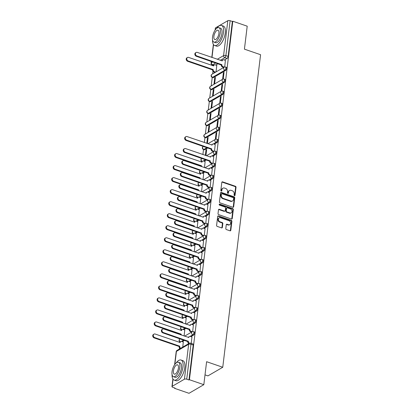 <?xml version="1.0" encoding="UTF-8"?>
<svg xmlns="http://www.w3.org/2000/svg" width="414" height="414" viewBox="0 0 414 414"><rect width="100%" height="100%" fill="white"/><g stroke="black" fill="none" stroke-linecap="round" stroke-linejoin="round"><path stroke-width="0.62" d="M234.49 195.672A0.585 0.471 59.8 0 0 235.048 195.31L236.021 187.273A0.833 0.673 59.8 0 0 235.406 186.269L222.608 181.865A0.833 0.673 59.8 0 0 221.806 182.377L220.833 190.419A0.585 0.471 59.8 0 0 221.826 190.761L221.956 189.721A2.665 2.153 59.8 0 1 222.887 188.199A2.665 2.153 59.8 0 1 224.523 188.08L225.589 188.448A2.665 2.153 59.8 0 1 227.571 191.651L227.446 192.691A0.585 0.471 59.8 0 0 228.44 193.038L228.564 191.998A2.665 2.153 59.8 0 1 229.501 190.476A2.665 2.153 59.8 0 1 231.131 190.357L232.197 190.725A2.665 2.153 59.8 0 1 234.179 193.928L234.055 194.968A0.585 0.471 59.8 0 0 234.49 195.672M234.583 195.693A0.585 0.471 59.8 0 0 234.619 195.563L235.592 187.521A0.833 0.673 59.8 0 0 234.971 186.523L222.178 182.119A0.833 0.673 59.8 0 0 221.914 182.077M221.366 191.144A0.585 0.471 59.8 0 0 221.397 191.009L221.521 189.969L221.956 189.721M227.974 193.416A0.585 0.471 59.8 0 0 228.005 193.286L228.135 192.246L228.564 191.998M225.806 228.569A0.833 0.673 59.8 0 0 226.427 229.568L230.013 230.805A0.833 0.673 59.8 0 0 230.815 230.293L231.897 221.361A0.833 0.673 59.8 0 0 231.276 220.362L218.483 215.958A0.833 0.673 59.8 0 0 217.681 216.47L216.6 225.397A0.833 0.673 59.8 0 0 217.221 226.401L221.557 227.891A0.833 0.673 59.8 0 0 222.359 227.379L222.82 223.56A0.833 0.673 59.8 0 0 222.199 222.556L220.051 221.816A2.225 1.801 59.8 0 1 218.437 219.927A2.225 1.801 59.8 0 1 219.177 217.867A2.225 1.801 59.8 0 1 220.543 217.769L228.963 220.667A2.225 1.801 59.8 0 1 230.577 222.556A2.225 1.801 59.8 0 1 229.837 224.616A2.225 1.801 59.8 0 1 228.476 224.719L227.069 224.233A0.833 0.673 59.8 0 0 226.267 224.745L225.806 228.569M232.797 21.223L247.21 26.18L244.426 49.157L260.577 54.715L222.753 367.265L206.607 361.701L203.823 384.678L189.415 379.716L232.797 21.223L232.363 21.471L230.122 20.7L225.894 55.626A1.697 0.73 109 0 1 224.843 57.67L220.295 60.315M232.859 207.269A0.833 0.673 59.8 0 0 233.667 206.757L234.743 197.83A0.833 0.673 59.8 0 0 234.127 196.826L221.33 192.422A0.833 0.673 59.8 0 0 220.527 192.934L219.451 201.861A0.833 0.673 59.8 0 0 220.067 202.865L232.859 207.269M233.32 209.598L232.238 218.525A0.833 0.673 59.8 0 1 231.436 219.037L218.644 214.633A0.833 0.673 59.8 0 1 218.023 213.629L218.488 209.81A0.833 0.673 59.8 0 1 219.291 209.298L224.476 211.083A0.833 0.673 59.8 0 0 225.278 210.571L225.589 208.035A0.833 0.673 59.8 0 0 224.968 207.036L219.565 205.173A0.585 0.471 59.8 0 1 219.694 204.118L232.704 208.594A0.833 0.673 59.8 0 1 233.32 209.598L232.891 209.846L231.809 218.778L232.238 218.525M203.823 384.678L189.007 393.3L174.594 388.337L174.641 387.954M212.962 71.301L212.646 73.889M212.227 77.366L211.192 85.915M211.952 89.61L211.156 89.336A1.697 1.371 -120.2 0 1 209.893 87.297A1.697 1.371 59.8 0 1 210.488 86.329A1.697 1.697 0 0 0 210.788 89.398L211.585 89.672A1.697 0.73 -71 0 0 211.952 89.61L224.176 82.495L223.379 82.22L211.156 89.336A1.697 0.73 109 0 1 210.788 89.398L209.738 97.942M210.493 101.637L209.696 101.363A1.697 1.371 -120.2 0 1 208.439 99.324A1.697 1.371 59.8 0 1 209.034 98.356A1.697 1.697 0 0 0 209.334 101.425L210.131 101.699A1.697 0.73 -71 0 0 210.493 101.637L222.722 94.521L221.925 94.247L209.696 101.363A1.697 0.73 109 0 1 209.334 101.425L208.283 109.969M207.859 113.446L206.824 121.995M206.405 125.473L205.37 134.022M206.131 137.717L205.334 137.443A1.697 1.371 -120.2 0 1 204.071 135.404A1.697 1.371 59.8 0 1 204.666 134.436A1.697 1.697 0 0 0 204.966 137.505L205.763 137.779A1.697 0.73 -71 0 0 206.131 137.717L218.354 130.601L217.557 130.327L205.334 137.443A1.697 0.73 109 0 1 204.966 137.505L204.345 142.519M207.005 147.648L203.874 149.47A1.697 0.73 109 0 1 203.512 149.532L202.886 154.546M179.485 347.92L179.35 349.064M205.013 374.877L207.931 375.886L222.753 367.265M189.415 379.716L188.981 379.969L186.74 379.193A1.697 0.683 -173.1 0 0 184.427 379.198L172.198 386.314A1.697 0.683 -173.1 0 0 171.96 386.609A1.697 0.683 -173.1 0 0 172.783 387.313L175.029 388.089L174.594 388.337M232.363 21.471L228.14 56.397A1.697 0.73 109 0 1 227.089 58.441L224.404 60.004M217.992 63.735L215.766 65.029M215.099 30.15L215.347 28.111A1.697 0.683 6.9 0 1 215.58 27.821L227.809 20.705A1.697 0.683 6.9 0 1 230.122 20.7M223.234 79.017L224.041 72.326L223.394 72.704L223.974 72.9M214.607 83.933L215.399 77.356L214.752 77.728L215.332 77.93M221.78 91.044L222.587 84.352L221.94 84.73L222.515 84.927M213.148 95.96L213.945 89.383L213.298 89.755L213.878 89.957M220.32 103.07L221.133 96.379L220.481 96.757L221.06 96.954M211.694 107.987L212.491 101.409L211.844 101.782L212.423 101.984M218.866 115.097L219.674 108.406L219.027 108.784L219.606 108.98M210.24 120.013L211.036 113.436L210.39 113.814L210.964 114.01M217.412 127.124L218.219 120.433L217.573 120.81L218.152 121.007M208.785 132.04L209.582 125.463L208.93 125.84L209.51 126.037M215.958 139.151L216.765 132.459L216.118 132.837L216.698 133.039M207.388 143.565L208.123 137.489L207.476 137.867L208.056 138.064M214.499 151.177L215.223 144.538M205.934 155.592L206.669 149.516L206.022 149.894L206.602 150.091M213.044 163.204L213.769 156.564M204.48 167.618L205.127 161.595M211.59 175.231L212.315 168.591M203.02 179.65L203.672 173.621M210.136 187.257L210.855 180.618M201.566 191.677L202.218 185.648M208.677 199.284L209.401 192.645M200.112 203.704L200.759 197.675M207.223 211.311L207.947 204.671M198.658 215.73L199.305 209.701M205.768 223.337L206.493 216.698M197.199 227.757L197.851 221.728M204.314 235.364L205.033 228.725M195.744 239.784L196.396 233.755M202.855 247.391L203.579 240.751M194.29 251.81L194.937 245.781M201.401 259.418L202.125 252.778M192.836 263.837L193.483 257.808M199.946 271.444L200.671 264.805M191.377 275.864L192.029 269.835M198.492 283.476L199.212 276.831M189.922 287.89L190.575 281.862M197.033 295.503L197.757 288.858M188.468 299.917L189.115 293.888M195.579 307.53L196.303 300.89M187.014 311.944L187.661 305.915M194.125 319.556L194.849 312.917M185.56 323.971L186.207 317.942M192.67 331.583L193.39 324.943M184.101 335.997L184.753 329.968M191.242 343.372L191.936 336.97M182.76 347.082L183.293 341.995M193.612 335.061L192.815 334.786A1.697 0.73 109 0 0 193.804 333.11A1.697 0.73 109 0 0 193.555 331.64L194.352 331.914A1.697 0.73 -71 0 1 194.601 333.384A1.697 0.73 -71 0 1 193.612 335.061L190.932 336.623M184.515 340.355L182.289 341.648M195.066 323.034L194.275 322.76A1.697 0.73 109 0 0 195.258 321.083A1.697 0.73 109 0 0 195.01 319.613L195.806 319.887A1.697 0.73 -71 0 1 196.055 321.357A1.697 0.73 -71 0 1 195.066 323.034L192.386 324.597M185.969 328.328L183.744 329.622M196.526 311.007L195.729 310.733A1.697 0.73 109 0 0 196.712 309.056A1.697 0.73 109 0 0 196.469 307.586L197.261 307.861A1.697 0.73 -71 0 1 197.509 309.33A1.697 0.73 -71 0 1 196.526 311.007L193.84 312.57M187.428 316.301L185.203 317.595M197.98 298.98L197.183 298.706A1.697 0.73 109 0 0 198.166 297.029A1.697 0.73 109 0 0 197.923 295.56L198.72 295.834A1.697 0.73 -71 0 1 198.963 297.304A1.697 0.73 -71 0 1 197.98 298.98L195.299 300.543M188.882 304.274L186.657 305.568M199.434 286.954L198.637 286.679A1.697 0.73 109 0 0 199.626 285.003A1.697 0.73 109 0 0 199.377 283.533L200.174 283.807A1.697 0.73 -71 0 1 200.423 285.277A1.697 0.73 -71 0 1 199.434 286.954L196.753 288.517M190.337 292.248L188.111 293.542M200.888 274.927L200.091 274.653A1.697 0.73 109 0 0 201.08 272.976A1.697 0.73 109 0 0 200.831 271.506L201.628 271.781A1.697 0.73 -71 0 1 201.877 273.25A1.697 0.73 -71 0 1 200.888 274.927L198.208 276.49M191.791 280.221L189.565 281.515M202.348 262.9L201.551 262.626A1.697 0.73 109 0 0 202.534 260.949A1.697 0.73 109 0 0 202.291 259.48L203.083 259.754A1.697 0.73 -71 0 1 203.331 261.224A1.697 0.73 -71 0 1 202.348 262.9L199.662 264.458M193.25 268.194L191.025 269.488M203.802 250.874L203.005 250.599A1.697 0.73 109 0 0 203.988 248.923A1.697 0.73 109 0 0 203.745 247.453L204.542 247.727A1.697 0.73 -71 0 1 204.785 249.197A1.697 0.73 -71 0 1 203.802 250.874L201.116 252.431M194.704 256.168L192.479 257.461M205.256 238.847L204.459 238.573A1.697 0.73 109 0 0 205.447 236.891A1.697 0.73 109 0 0 205.199 235.426L205.996 235.701A1.697 0.73 -71 0 1 206.239 237.165A1.697 0.73 -71 0 1 205.256 238.847L202.575 240.405M196.158 244.141L193.933 245.435M206.71 226.82L205.913 226.546A1.697 0.73 109 0 0 206.902 224.864A1.697 0.73 109 0 0 206.653 223.4L207.45 223.674A1.697 0.73 -71 0 1 207.699 225.138A1.697 0.73 -71 0 1 206.71 226.82L204.03 228.378M197.613 232.114L195.387 233.408M208.17 214.794L207.373 214.519A1.697 0.73 109 0 0 208.356 212.837A1.697 0.73 109 0 0 208.107 211.373L208.904 211.647A1.697 0.73 -71 0 1 209.153 213.112A1.697 0.73 -71 0 1 208.17 214.794L205.484 216.351M199.072 220.088L196.841 221.381M209.624 202.767L208.827 202.493A1.697 0.73 109 0 0 209.81 200.811A1.697 0.73 109 0 0 209.567 199.346L210.364 199.62A1.697 0.73 -71 0 1 210.607 201.085A1.697 0.73 -71 0 1 209.624 202.767L206.938 204.325M200.526 208.056L198.301 209.355M211.078 190.74L210.281 190.466A1.697 0.73 109 0 0 211.269 188.784A1.697 0.73 109 0 0 211.021 187.319L211.818 187.594A1.697 0.73 -71 0 1 212.061 189.058A1.697 0.73 -71 0 1 211.078 190.74L208.397 192.298M201.98 196.029L199.755 197.328M212.532 178.713L211.735 178.439A1.697 0.73 109 0 0 212.724 176.757A1.697 0.73 109 0 0 212.475 175.293L213.272 175.567A1.697 0.73 -71 0 1 213.52 177.032A1.697 0.73 -71 0 1 212.532 178.713L209.851 180.271M203.434 184.002L201.209 185.301M213.991 166.682L213.194 166.412A1.697 0.73 109 0 0 214.178 164.731A1.697 0.73 109 0 0 213.929 163.266L214.726 163.54A1.697 0.73 -71 0 1 214.975 165.005A1.697 0.73 -71 0 1 213.991 166.682L211.306 168.244M204.894 171.976L202.663 173.275M215.446 154.655L214.649 154.381A1.697 0.73 109 0 0 215.632 152.704A1.697 0.73 109 0 0 215.389 151.234L216.186 151.508A1.697 0.73 -71 0 1 216.429 152.978A1.697 0.73 -71 0 1 215.446 154.655L212.76 156.218M206.348 159.949L204.123 161.248M216.9 142.628L216.103 142.354A1.697 0.73 109 0 0 217.086 140.677A1.697 0.73 109 0 0 216.843 139.207L217.64 139.482A1.697 0.73 -71 0 1 217.883 140.951A1.697 0.73 -71 0 1 216.9 142.628L214.219 144.191M207.802 147.922L204.671 149.744L203.874 149.47A1.697 1.371 -120.2 0 1 202.617 147.431A1.697 1.371 59.8 0 1 203.212 146.463A1.697 1.697 0 0 0 203.512 149.532L204.309 149.806A1.697 0.73 -71 0 0 204.671 149.744M219.813 118.575L219.016 118.3A1.697 0.73 109 0 0 220 116.624A1.697 0.73 109 0 0 219.751 115.154L220.548 115.428A1.697 0.73 -71 0 1 220.797 116.898A1.697 0.73 -71 0 1 219.813 118.575L207.585 125.69L206.788 125.416A1.697 0.73 109 0 1 206.42 125.478L207.217 125.752A1.697 0.73 -71 0 0 207.585 125.69M221.267 106.548L220.471 106.274A1.697 0.73 109 0 0 221.454 104.597A1.697 0.73 109 0 0 221.211 103.127L222.007 103.402A1.697 0.73 -71 0 1 222.251 104.871A1.697 0.73 -71 0 1 221.267 106.548L209.039 113.664L208.242 113.389A1.697 0.73 109 0 1 207.88 113.452L208.672 113.726A1.697 0.73 -71 0 0 209.039 113.664M225.63 70.468L224.838 70.194A1.697 0.73 109 0 0 225.821 68.517A1.697 0.73 109 0 0 225.573 67.047L226.37 67.322A1.697 0.73 -71 0 1 226.618 68.791A1.697 0.73 -71 0 1 225.63 70.468L213.407 77.584L212.61 77.309A1.697 0.73 109 0 1 212.242 77.371L213.039 77.646A1.697 0.73 -71 0 0 213.407 77.584M224.688 66.99L225.413 60.351M216.061 71.901L216.77 65.376M214.752 77.728L213.955 84.306M213.298 89.755L212.501 96.333M211.844 101.782L211.047 108.359M210.39 113.814L209.593 120.391M208.93 125.84L208.133 132.418M207.476 137.867L206.809 143.368M206.022 149.894L205.354 155.395M218.354 130.601A1.697 0.73 -71 0 0 219.342 128.925A1.697 0.73 -71 0 0 219.094 127.455L218.297 127.181A1.697 0.73 109 0 1 218.545 128.65A1.697 0.73 109 0 1 217.557 130.327A1.697 1.371 -120.2 0 1 216.299 128.288A1.697 1.371 -120.2 0 1 216.895 127.321A1.697 1.697 0 0 1 218.297 127.181M222.722 94.521A1.697 0.73 -71 0 0 223.705 92.845A1.697 0.73 -71 0 0 223.462 91.375L222.665 91.101A1.697 0.73 109 0 1 222.908 92.57A1.697 0.73 109 0 1 221.925 94.247A1.697 1.371 -120.2 0 1 220.662 92.208A1.697 1.371 -120.2 0 1 221.257 91.24A1.697 1.697 0 0 1 222.665 91.101M224.176 82.495A1.697 0.73 -71 0 0 225.164 80.818A1.697 0.73 -71 0 0 224.916 79.348L224.119 79.074A1.697 0.73 109 0 1 224.367 80.544A1.697 0.73 109 0 1 223.379 82.22A1.697 1.371 -120.2 0 1 222.121 80.181A1.697 1.371 -120.2 0 1 222.716 79.214A1.697 1.697 0 0 1 224.119 79.074M188.981 379.969L193.209 345.043A1.697 0.73 -71 0 0 192.898 343.941L190.652 343.17A1.697 0.73 109 0 1 190.963 344.272L186.74 379.193M223.394 72.704L222.597 79.281M221.94 84.73L221.143 91.308M220.481 96.757L219.689 103.334M219.027 108.784L218.23 115.361M217.573 120.81L216.776 127.388M216.118 132.837L215.321 139.414M229.501 190.476L229.066 190.725A2.665 2.153 59.8 0 0 228.135 192.246M222.887 188.199L222.458 188.453A2.665 2.153 59.8 0 0 221.521 189.969M233.129 207.305A0.833 0.673 59.8 0 0 233.232 207.01L234.314 198.078A0.833 0.673 59.8 0 0 233.693 197.08L220.9 192.676A0.833 0.673 59.8 0 0 220.636 192.634M233.651 198.316A0.585 0.471 59.8 0 0 233.217 197.618L221.987 193.752A0.585 0.471 59.8 0 0 221.423 194.109L221.293 195.206A2.665 2.153 59.8 0 0 223.27 198.409L230.95 201.054A2.665 2.153 59.8 0 0 232.58 200.935A2.665 2.153 59.8 0 0 233.517 199.413L233.651 198.316M221.63 193.778L221.195 194.026A0.585 0.471 59.8 0 0 220.993 194.363L221.423 194.109M232.58 200.935L232.15 201.188A2.665 2.153 59.8 0 1 230.515 201.307L222.841 198.663A2.665 2.153 59.8 0 1 220.859 195.46L220.993 194.363M231.7 219.073A0.833 0.673 59.8 0 0 231.809 218.778M224.988 211.047L224.559 211.3A0.833 0.673 59.8 0 1 224.046 211.337L218.856 209.546A0.833 0.673 59.8 0 0 218.592 209.51M232.891 209.846A0.833 0.673 59.8 0 0 232.27 208.847L219.265 204.366A0.585 0.471 59.8 0 0 219.166 204.345M229.863 212.936A2.225 1.801 59.8 0 0 231.229 212.837A2.225 1.801 59.8 0 0 231.964 210.778A2.225 1.801 59.8 0 0 230.355 208.889L227.384 207.869A0.833 0.673 59.8 0 0 226.582 208.377L226.277 210.912A0.833 0.673 59.8 0 0 226.893 211.916L229.863 212.936L229.428 213.189A2.225 1.801 59.8 0 0 230.795 213.091L231.229 212.837M226.872 207.906L226.442 208.154A0.833 0.673 59.8 0 0 226.153 208.63L226.582 208.377M229.428 213.189L226.463 212.165A0.833 0.673 59.8 0 1 225.842 211.166L226.153 208.63M229.837 224.616L229.408 224.869A2.225 1.801 59.8 0 1 228.042 224.968L226.639 224.486A0.833 0.673 59.8 0 0 226.375 224.45M219.177 217.867L218.742 218.121A2.225 1.801 59.8 0 0 218.007 220.181A2.225 1.801 59.8 0 0 219.617 222.07L220.051 221.816M221.821 227.928A0.833 0.673 59.8 0 0 221.925 227.633L222.39 223.808A0.833 0.673 59.8 0 0 221.769 222.81L219.617 222.07M230.277 230.841A0.833 0.673 59.8 0 0 230.386 230.546L231.467 221.614A0.833 0.673 59.8 0 0 230.846 220.61L218.054 216.206A0.833 0.673 59.8 0 0 217.785 216.17M215.094 72.466L213.898 72.057A1.697 1.371 -120.2 0 1 212.636 70.013L213.194 69.687A1.697 1.371 59.8 0 0 214.457 71.731L215.653 72.139M216.848 65.402L215.29 64.869A1.697 1.371 59.8 0 0 214.25 64.941A1.697 1.371 59.8 0 0 213.655 65.909L188.655 57.422A1.951 1.578 59.8 0 0 187.459 57.51A1.951 1.578 59.8 0 0 186.812 59.316A1.951 1.578 59.8 0 0 188.23 60.972L213.21 69.573M212.651 69.899L187.666 61.298A1.951 1.578 -120.2 0 1 186.253 59.642A1.951 1.578 -120.2 0 1 186.9 57.836L187.459 57.51M213.184 65.867A1.697 1.371 -120.2 0 1 213.686 65.267L214.25 64.941M225.49 60.377L223.927 59.839A1.697 1.371 59.8 0 0 222.887 59.916A1.697 1.371 59.8 0 0 222.292 60.884L197.297 52.397A1.951 1.578 59.8 0 0 196.101 52.485A1.951 1.578 59.8 0 0 195.455 54.286A1.951 1.578 59.8 0 0 196.867 55.942L221.837 64.662A1.697 1.371 59.8 0 0 223.099 66.701L222.535 67.027A1.697 1.371 -120.2 0 1 221.278 64.988L196.308 56.268A1.951 1.578 -120.2 0 1 194.896 54.617A1.951 1.578 -120.2 0 1 195.543 52.811L196.101 52.485M223.736 67.441L222.535 67.027M221.826 60.842A1.697 1.371 -120.2 0 1 222.328 60.242L222.887 59.916M224.305 67.115L223.099 66.701M221.852 64.543L221.288 64.869M212.563 40.034A10.604 4.564 -71 0 0 214.623 45.488A10.604 4.564 -71 0 0 223.477 32.323A10.604 4.564 -71 0 0 221.526 25.435A10.604 4.564 -71 0 0 216.543 28.462M214.623 45.488L216.434 46.114A10.604 4.564 -71 0 0 225.288 32.944A10.604 4.564 -71 0 0 223.337 26.061L221.526 25.435M218.897 27.671L220.564 28.245A7.633 3.286 109 0 1 221.966 33.203A7.633 3.286 109 0 1 215.59 42.683L213.924 42.109A7.633 3.286 -71 0 0 220.3 32.628A7.633 3.286 -71 0 0 218.897 27.671A7.633 3.286 -71 0 0 212.522 37.151A7.633 3.286 -71 0 0 213.924 42.109M218.918 33.43A4.921 2.117 -71 0 0 218.012 30.238A4.921 2.117 -71 0 0 213.903 36.349A4.921 2.117 -71 0 0 214.809 39.542A4.921 2.117 -71 0 0 218.918 33.43M172.069 374.629A10.604 4.564 -71 0 0 174.134 380.083A10.604 4.564 -71 0 0 182.988 366.918A10.604 4.564 -71 0 0 181.037 360.03A10.604 4.564 -71 0 0 176.053 363.057M174.134 380.083L175.945 380.709A10.604 4.564 -71 0 0 184.794 367.539A10.604 4.564 -71 0 0 182.848 360.656L181.037 360.03M178.408 362.266L180.069 362.84A7.633 3.286 109 0 1 181.472 367.798A7.633 3.286 109 0 1 175.101 377.278L173.435 376.704A7.633 3.286 -71 0 0 179.811 367.223A7.633 3.286 -71 0 0 178.408 362.266A7.633 3.286 -71 0 0 172.033 371.746A7.633 3.286 -71 0 0 173.435 376.704M178.424 368.025A4.921 2.117 -71 0 0 177.523 364.832A4.921 2.117 -71 0 0 173.414 370.944A4.921 2.117 -71 0 0 174.32 374.137A4.921 2.117 -71 0 0 178.424 368.025M200.981 166.418A1.697 1.371 -120.2 0 1 200.992 166.231L201.551 165.905A1.697 1.371 59.8 0 0 201.618 166.635M205.204 161.62L203.647 161.082A1.697 1.371 59.8 0 0 202.606 161.16A1.697 1.371 59.8 0 0 202.011 162.128L177.016 153.641A1.951 1.578 59.8 0 0 175.815 153.729A1.951 1.578 59.8 0 0 175.174 155.529A1.951 1.578 59.8 0 0 176.587 157.185L201.566 165.786M201.007 166.112L176.022 157.511A1.951 1.578 -120.2 0 1 174.61 155.855A1.951 1.578 -120.2 0 1 175.257 154.055L175.815 153.729M201.54 162.086A1.697 1.371 -120.2 0 1 202.042 161.486L202.606 161.16M199.522 178.444A1.697 1.371 -120.2 0 1 199.538 178.258L200.097 177.932A1.697 1.371 59.8 0 0 200.164 178.662M203.75 173.647L202.187 173.109A1.697 1.371 59.8 0 0 201.152 173.187A1.697 1.371 59.8 0 0 200.557 174.154L175.557 165.667A1.951 1.578 59.8 0 0 174.361 165.755A1.951 1.578 59.8 0 0 173.714 167.556A1.951 1.578 59.8 0 0 175.127 169.212L200.112 177.813M199.548 178.139L174.568 169.538A1.951 1.578 -120.2 0 1 173.155 167.882A1.951 1.578 -120.2 0 1 173.802 166.081L174.361 165.755M200.086 174.113A1.697 1.371 -120.2 0 1 200.588 173.513L201.152 173.187M198.068 190.471A1.697 1.371 -120.2 0 1 198.078 190.285L198.642 189.959A1.697 1.371 59.8 0 0 198.71 190.688M202.296 185.674L200.733 185.136A1.697 1.371 59.8 0 0 199.693 185.213A1.697 1.371 59.8 0 0 199.098 186.181L174.103 177.694A1.951 1.578 59.8 0 0 172.907 177.782A1.951 1.578 59.8 0 0 172.26 179.583A1.951 1.578 59.8 0 0 173.673 181.239L198.658 189.84M198.094 190.166L173.114 181.565A1.951 1.578 -120.2 0 1 171.701 179.909A1.951 1.578 -120.2 0 1 172.343 178.108L172.907 177.782M198.632 186.14A1.697 1.371 -120.2 0 1 199.134 185.539L199.693 185.213M196.614 202.498A1.697 1.371 -120.2 0 1 196.624 202.311L197.188 201.985A1.697 1.371 59.8 0 0 197.255 202.715M200.837 197.701L199.279 197.162A1.697 1.371 59.8 0 0 198.239 197.24A1.697 1.371 59.8 0 0 197.644 198.208L172.648 189.721A1.951 1.578 59.8 0 0 171.453 189.809A1.951 1.578 59.8 0 0 170.806 191.61A1.951 1.578 59.8 0 0 172.219 193.266L197.199 201.866M196.64 202.192L171.655 193.592A1.951 1.578 -120.2 0 1 170.242 191.941A1.951 1.578 -120.2 0 1 170.889 190.135L171.453 189.809M197.173 198.166A1.697 1.371 -120.2 0 1 197.68 197.566L198.239 197.24M195.16 214.524A1.697 1.371 -120.2 0 1 195.17 214.338L195.729 214.012A1.697 1.371 59.8 0 0 195.796 214.742M199.382 209.727L197.825 209.189A1.697 1.371 59.8 0 0 196.785 209.267A1.697 1.371 59.8 0 0 196.189 210.234L171.194 201.747A1.951 1.578 59.8 0 0 169.999 201.835A1.951 1.578 59.8 0 0 169.352 203.636A1.951 1.578 59.8 0 0 170.765 205.292L195.744 213.893M195.185 214.224L170.201 205.618A1.951 1.578 -120.2 0 1 168.788 203.967A1.951 1.578 -120.2 0 1 169.435 202.161L169.999 201.835M195.718 210.193A1.697 1.371 -120.2 0 1 196.22 209.593L196.785 209.267M193.7 226.551A1.697 1.371 -120.2 0 1 193.716 226.365L194.275 226.039A1.697 1.371 59.8 0 0 194.342 226.774M197.928 221.754L196.371 221.216A1.697 1.371 59.8 0 0 195.33 221.293A1.697 1.371 59.8 0 0 194.735 222.261L169.735 213.774A1.951 1.578 59.8 0 0 168.539 213.862A1.951 1.578 59.8 0 0 167.893 215.663A1.951 1.578 59.8 0 0 169.305 217.319L194.29 225.92M193.726 226.251L168.746 217.645A1.951 1.578 -120.2 0 1 167.334 215.994A1.951 1.578 -120.2 0 1 167.981 214.188L168.539 213.862M194.264 222.22A1.697 1.371 -120.2 0 1 194.766 221.619L195.33 221.293M192.246 238.578A1.697 1.371 -120.2 0 1 192.256 238.392L192.821 238.066A1.697 1.371 59.8 0 0 192.888 238.8M196.474 233.781L194.911 233.242A1.697 1.371 59.8 0 0 193.871 233.32A1.697 1.371 59.8 0 0 193.276 234.288L168.281 225.801A1.951 1.578 59.8 0 0 167.085 225.889A1.951 1.578 59.8 0 0 166.438 227.69A1.951 1.578 59.8 0 0 167.851 229.346L192.836 237.946M192.272 238.278L167.292 229.672A1.951 1.578 -120.2 0 1 165.879 228.021A1.951 1.578 -120.2 0 1 166.526 226.215L167.085 225.889M192.81 234.246A1.697 1.371 -120.2 0 1 193.312 233.646L193.871 233.32M190.792 250.605A1.697 1.371 -120.2 0 1 190.802 250.418L191.366 250.092A1.697 1.371 59.8 0 0 191.434 250.827M195.015 245.807L193.457 245.269A1.697 1.371 59.8 0 0 192.417 245.347A1.697 1.371 59.8 0 0 191.822 246.314L166.826 237.827A1.951 1.578 59.8 0 0 165.631 237.915A1.951 1.578 59.8 0 0 164.984 239.722A1.951 1.578 59.8 0 0 166.397 241.372L191.377 249.973M190.818 250.304L165.833 241.704A1.951 1.578 -120.2 0 1 164.42 240.048A1.951 1.578 -120.2 0 1 165.067 238.241L165.631 237.915M191.351 246.273A1.697 1.371 -120.2 0 1 191.858 245.673L192.417 245.347M189.338 262.631A1.697 1.371 -120.2 0 1 189.348 262.445L189.912 262.119A1.697 1.371 59.8 0 0 189.974 262.854M193.561 257.834L192.003 257.296A1.697 1.371 59.8 0 0 190.963 257.373A1.697 1.371 59.8 0 0 190.368 258.341L165.372 249.854A1.951 1.578 59.8 0 0 164.177 249.942A1.951 1.578 59.8 0 0 163.53 251.748A1.951 1.578 59.8 0 0 164.943 253.399L189.922 262.005M189.364 262.331L164.379 253.73A1.951 1.578 -120.2 0 1 162.966 252.074A1.951 1.578 -120.2 0 1 163.613 250.268L164.177 249.942M189.897 258.3A1.697 1.371 -120.2 0 1 190.399 257.699L190.963 257.373M187.878 274.658A1.697 1.371 -120.2 0 1 187.894 274.472L188.453 274.146A1.697 1.371 59.8 0 0 188.52 274.88M192.106 269.861L190.549 269.323A1.697 1.371 59.8 0 0 189.508 269.4A1.697 1.371 59.8 0 0 188.913 270.368L163.913 261.881A1.951 1.578 59.8 0 0 162.718 261.969A1.951 1.578 59.8 0 0 162.071 263.775A1.951 1.578 59.8 0 0 163.483 265.426L188.468 274.032M187.904 274.358L162.925 265.757A1.951 1.578 -120.2 0 1 161.512 264.101A1.951 1.578 -120.2 0 1 162.159 262.295L162.718 261.969M188.442 270.326A1.697 1.371 -120.2 0 1 188.944 269.726L189.508 269.4M186.424 286.685A1.697 1.371 -120.2 0 1 186.44 286.498L186.999 286.172A1.697 1.371 59.8 0 0 187.066 286.907M190.652 281.887L189.089 281.349A1.697 1.371 59.8 0 0 188.049 281.427A1.697 1.371 59.8 0 0 187.454 282.395L162.459 273.908A1.951 1.578 59.8 0 0 161.263 273.996A1.951 1.578 59.8 0 0 160.616 275.802A1.951 1.578 59.8 0 0 162.029 277.458L187.014 286.058M186.45 286.384L161.47 277.784A1.951 1.578 -120.2 0 1 160.058 276.128A1.951 1.578 -120.2 0 1 160.704 274.322L161.263 273.996M186.988 282.353A1.697 1.371 -120.2 0 1 187.49 281.753L188.049 281.427M184.97 298.711A1.697 1.371 -120.2 0 1 184.98 298.525L185.544 298.199A1.697 1.371 59.8 0 0 185.612 298.934M189.193 293.914L187.635 293.376A1.697 1.371 59.8 0 0 186.595 293.454A1.697 1.371 59.8 0 0 186 294.421L161.005 285.934A1.951 1.578 59.8 0 0 159.809 286.022A1.951 1.578 59.8 0 0 159.162 287.828A1.951 1.578 59.8 0 0 160.575 289.484L185.56 298.085M184.996 298.411L160.011 289.81A1.951 1.578 -120.2 0 1 158.598 288.154A1.951 1.578 -120.2 0 1 159.245 286.348L159.809 286.022M185.529 294.38A1.697 1.371 -120.2 0 1 186.036 293.78L186.595 293.454M183.516 310.738A1.697 1.371 -120.2 0 1 183.526 310.552L184.09 310.226A1.697 1.371 59.8 0 0 184.158 310.961M187.739 305.941L186.181 305.403A1.697 1.371 59.8 0 0 185.141 305.48A1.697 1.371 59.8 0 0 184.546 306.448L159.55 297.961A1.951 1.578 59.8 0 0 158.355 298.049A1.951 1.578 59.8 0 0 157.708 299.855A1.951 1.578 59.8 0 0 159.121 301.511L184.101 310.112M183.542 310.438L158.557 301.837A1.951 1.578 -120.2 0 1 157.144 300.181A1.951 1.578 -120.2 0 1 157.791 298.375L158.355 298.049M184.075 306.407A1.697 1.371 -120.2 0 1 184.577 305.806L185.141 305.48M182.056 322.765A1.697 1.371 -120.2 0 1 182.072 322.578L182.631 322.252A1.697 1.371 59.8 0 0 182.698 322.987M186.284 317.968L184.727 317.429A1.697 1.371 59.8 0 0 183.687 317.507A1.697 1.371 59.8 0 0 183.091 318.475L158.091 309.988A1.951 1.578 59.8 0 0 156.896 310.076A1.951 1.578 59.8 0 0 156.249 311.882A1.951 1.578 59.8 0 0 157.667 313.538L182.646 322.139M182.088 322.465L157.103 313.864A1.951 1.578 -120.2 0 1 155.69 312.208A1.951 1.578 -120.2 0 1 156.337 310.402L156.896 310.076M182.621 318.433A1.697 1.371 -120.2 0 1 183.123 317.833L183.687 317.507M215.301 144.564L213.743 144.025A1.697 1.371 59.8 0 0 212.703 144.103A1.697 1.371 59.8 0 0 212.108 145.071L187.112 136.584A1.951 1.578 59.8 0 0 185.912 136.672A1.951 1.578 59.8 0 0 185.27 138.478A1.951 1.578 59.8 0 0 186.683 140.134L211.647 148.849A1.697 1.371 59.8 0 0 212.91 150.887L212.351 151.213A1.697 1.371 -120.2 0 1 211.088 149.175L186.119 140.46A1.951 1.578 -120.2 0 1 184.706 138.804A1.951 1.578 -120.2 0 1 185.353 136.998L185.912 136.672M213.546 151.627L212.351 151.213M211.637 145.029A1.697 1.371 -120.2 0 1 212.139 144.429L212.703 144.103M214.116 151.301L212.91 150.887M211.663 148.735L211.104 149.061M213.847 156.59L212.284 156.052A1.697 1.371 59.8 0 0 211.243 156.13A1.697 1.371 59.8 0 0 210.654 157.097L185.653 148.61A1.951 1.578 59.8 0 0 184.458 148.698A1.951 1.578 59.8 0 0 183.811 150.505A1.951 1.578 59.8 0 0 185.224 152.161L210.193 160.875A1.697 1.371 59.8 0 0 211.456 162.914L210.892 163.24A1.697 1.371 -120.2 0 1 209.634 161.201L184.665 152.487A1.951 1.578 -120.2 0 1 183.252 150.831A1.951 1.578 -120.2 0 1 183.899 149.024L184.458 148.698M212.092 163.654L210.892 163.24M210.183 157.056A1.697 1.371 -120.2 0 1 210.685 156.456L211.243 156.13M212.661 163.333L211.456 162.914M210.208 160.761L209.644 161.087M212.387 168.617L210.829 168.079A1.697 1.371 59.8 0 0 209.789 168.156A1.697 1.371 59.8 0 0 209.194 169.124L184.199 160.637A1.951 1.578 59.8 0 0 183.004 160.725A1.951 1.578 59.8 0 0 182.357 162.531A1.951 1.578 59.8 0 0 183.769 164.187L208.739 172.902A1.697 1.371 59.8 0 0 210.001 174.941L209.437 175.272A1.697 1.371 -120.2 0 1 208.175 173.228L183.211 164.513A1.951 1.578 -120.2 0 1 181.793 162.857A1.951 1.578 -120.2 0 1 182.439 161.051L183.004 160.725M210.633 175.681L209.437 175.272M208.728 169.083A1.697 1.371 -120.2 0 1 209.23 168.482L209.789 168.156M211.207 175.36L210.001 174.941M208.754 172.788L208.19 173.114M210.933 180.644L209.375 180.111A1.697 1.371 59.8 0 0 208.335 180.183A1.697 1.371 59.8 0 0 207.74 181.151L182.745 172.664A1.951 1.578 59.8 0 0 181.549 172.752A1.951 1.578 59.8 0 0 180.902 174.558A1.951 1.578 59.8 0 0 182.315 176.214L207.285 184.929A1.697 1.371 59.8 0 0 208.542 186.968L207.983 187.299A1.697 1.371 -120.2 0 1 206.721 185.255L181.751 176.54A1.951 1.578 -120.2 0 1 180.338 174.884A1.951 1.578 -120.2 0 1 180.985 173.078L181.549 172.752M209.179 187.708L207.983 187.299M207.269 181.109A1.697 1.371 -120.2 0 1 207.771 180.509L208.335 180.183M209.748 187.387L208.542 186.968M207.295 184.815L206.736 185.141M209.479 192.67L207.921 192.137A1.697 1.371 59.8 0 0 206.881 192.21A1.697 1.371 59.8 0 0 206.286 193.178L181.291 184.691A1.951 1.578 59.8 0 0 180.09 184.779A1.951 1.578 59.8 0 0 179.448 186.585A1.951 1.578 59.8 0 0 180.861 188.241L205.825 196.955A1.697 1.371 59.8 0 0 207.088 198.994L206.529 199.325A1.697 1.371 -120.2 0 1 205.266 197.281L180.297 188.567A1.951 1.578 -120.2 0 1 178.884 186.911A1.951 1.578 -120.2 0 1 179.531 185.105L180.09 184.779M207.724 199.734L206.529 199.325M205.815 193.136A1.697 1.371 -120.2 0 1 206.317 192.536L206.881 192.21M208.294 199.413L207.088 198.994M205.841 196.841L205.282 197.167M208.025 204.697L206.462 204.164A1.697 1.371 59.8 0 0 205.427 204.237A1.697 1.371 59.8 0 0 204.832 205.204L179.831 196.717A1.951 1.578 59.8 0 0 178.636 196.805A1.951 1.578 59.8 0 0 177.989 198.611A1.951 1.578 59.8 0 0 179.402 200.267L204.371 208.982A1.697 1.371 59.8 0 0 205.634 211.021L205.07 211.352A1.697 1.371 -120.2 0 1 203.812 209.308L178.843 200.593A1.951 1.578 -120.2 0 1 177.43 198.937A1.951 1.578 -120.2 0 1 178.077 197.131L178.636 196.805M206.27 211.761L205.07 211.352M204.361 205.163A1.697 1.371 -120.2 0 1 204.863 204.563L205.427 204.237M206.84 211.44L205.634 211.021M204.387 208.868L203.823 209.194M206.57 216.724L205.008 216.191A1.697 1.371 59.8 0 0 203.967 216.263A1.697 1.371 59.8 0 0 203.372 217.231L178.377 208.744A1.951 1.578 59.8 0 0 177.182 208.832A1.951 1.578 59.8 0 0 176.535 210.638A1.951 1.578 59.8 0 0 177.948 212.294L202.917 221.009A1.697 1.371 59.8 0 0 204.18 223.053L203.616 223.379A1.697 1.371 -120.2 0 1 202.353 221.335L177.389 212.62A1.951 1.578 -120.2 0 1 175.976 210.964A1.951 1.578 -120.2 0 1 176.618 209.158L177.182 208.832M204.816 223.788L203.616 223.379M202.907 217.19A1.697 1.371 -120.2 0 1 203.409 216.589L203.967 216.263M205.385 223.467L204.18 223.053M202.932 220.895L202.368 221.221M205.111 228.751L203.553 228.217A1.697 1.371 59.8 0 0 202.513 228.29A1.697 1.371 59.8 0 0 201.918 229.258L176.923 220.776A1.951 1.578 59.8 0 0 175.727 220.859A1.951 1.578 59.8 0 0 175.081 222.665A1.951 1.578 59.8 0 0 176.493 224.321L201.463 233.035A1.697 1.371 59.8 0 0 202.725 235.08L202.161 235.406A1.697 1.371 -120.2 0 1 200.899 233.361L175.929 224.647A1.951 1.578 -120.2 0 1 174.517 222.991A1.951 1.578 -120.2 0 1 175.163 221.185L175.727 220.859M203.357 235.814L202.161 235.406M201.447 229.216A1.697 1.371 -120.2 0 1 201.954 228.616L202.513 228.29M203.926 235.494L202.725 235.08M201.473 232.922L200.914 233.248M203.657 240.777L202.099 240.244A1.697 1.371 59.8 0 0 201.059 240.317A1.697 1.371 59.8 0 0 200.464 241.284L175.469 232.803A1.951 1.578 59.8 0 0 174.273 232.885A1.951 1.578 59.8 0 0 173.626 234.691A1.951 1.578 59.8 0 0 175.039 236.347L200.003 245.062A1.697 1.371 59.8 0 0 201.266 247.106L200.707 247.432A1.697 1.371 -120.2 0 1 199.444 245.388L174.475 236.673A1.951 1.578 -120.2 0 1 173.062 235.017A1.951 1.578 -120.2 0 1 173.709 233.211L174.273 232.885M201.903 247.841L200.707 247.432M199.993 241.243A1.697 1.371 -120.2 0 1 200.495 240.643L201.059 240.317M202.472 247.52L201.266 247.106M200.019 244.948L199.46 245.274M202.203 252.804L200.645 252.271A1.697 1.371 59.8 0 0 199.605 252.343A1.697 1.371 59.8 0 0 199.01 253.311L174.009 244.829A1.951 1.578 59.8 0 0 172.814 244.912A1.951 1.578 59.8 0 0 172.167 246.718A1.951 1.578 59.8 0 0 173.58 248.374L198.549 257.089A1.697 1.371 59.8 0 0 199.812 259.133L199.253 259.459A1.697 1.371 -120.2 0 1 197.99 257.415L173.021 248.7A1.951 1.578 -120.2 0 1 171.608 247.044A1.951 1.578 -120.2 0 1 172.255 245.243L172.814 244.912M200.448 259.868L199.253 259.459M198.539 253.27A1.697 1.371 -120.2 0 1 199.041 252.669L199.605 252.343M201.018 259.547L199.812 259.133M198.565 256.975L198.001 257.301M200.749 264.836L199.186 264.298A1.697 1.371 59.8 0 0 198.146 264.37A1.697 1.371 59.8 0 0 197.55 265.338L172.555 256.856A1.951 1.578 59.8 0 0 171.36 256.939A1.951 1.578 59.8 0 0 170.713 258.745A1.951 1.578 59.8 0 0 172.126 260.401L197.095 269.116A1.697 1.371 59.8 0 0 198.358 271.16L197.794 271.486A1.697 1.371 -120.2 0 1 196.531 269.447L171.567 260.727A1.951 1.578 -120.2 0 1 170.154 259.071A1.951 1.578 -120.2 0 1 170.801 257.27L171.36 256.939M198.994 271.894L197.794 271.486M197.085 265.296A1.697 1.371 -120.2 0 1 197.587 264.701L198.146 264.37M199.564 271.574L198.358 271.16M197.111 269.002L196.546 269.328M199.289 276.862L197.732 276.324A1.697 1.371 59.8 0 0 196.691 276.397A1.697 1.371 59.8 0 0 196.096 277.364L171.101 268.883A1.951 1.578 59.8 0 0 169.906 268.965A1.951 1.578 59.8 0 0 169.259 270.772A1.951 1.578 59.8 0 0 170.671 272.428L195.641 281.142A1.697 1.371 59.8 0 0 196.904 283.186L196.339 283.512A1.697 1.371 -120.2 0 1 195.077 281.473L170.107 272.754A1.951 1.578 -120.2 0 1 168.695 271.098A1.951 1.578 -120.2 0 1 169.342 269.297L169.906 268.965M197.535 283.926L196.339 283.512M195.625 277.323A1.697 1.371 -120.2 0 1 196.132 276.728L196.691 276.397M198.109 283.6L196.904 283.186M195.651 281.028L195.092 281.354M197.835 288.889L196.277 288.351A1.697 1.371 59.8 0 0 195.237 288.423A1.697 1.371 59.8 0 0 194.642 289.391L169.647 280.909A1.951 1.578 59.8 0 0 168.451 280.992A1.951 1.578 59.8 0 0 167.805 282.798A1.951 1.578 59.8 0 0 169.217 284.454L194.187 293.169A1.697 1.371 59.8 0 0 195.444 295.213L194.885 295.539A1.697 1.371 -120.2 0 1 193.623 293.5L168.653 284.78A1.951 1.578 -120.2 0 1 167.24 283.124A1.951 1.578 -120.2 0 1 167.887 281.323L168.451 280.992M196.081 295.953L194.885 295.539M194.171 289.355A1.697 1.371 -120.2 0 1 194.673 288.755L195.237 288.423M196.65 295.627L195.444 295.213M194.197 293.055L193.638 293.381M196.381 300.916L194.823 300.378A1.697 1.371 59.8 0 0 193.783 300.45A1.697 1.371 59.8 0 0 193.188 301.423L168.188 292.936A1.951 1.578 59.8 0 0 166.992 293.024A1.951 1.578 59.8 0 0 166.345 294.825A1.951 1.578 59.8 0 0 167.758 296.481L192.727 305.201A1.697 1.371 59.8 0 0 193.99 307.24L193.431 307.566A1.697 1.371 -120.2 0 1 192.168 305.527L167.199 296.807A1.951 1.578 -120.2 0 1 165.786 295.151A1.951 1.578 -120.2 0 1 166.433 293.35L166.992 293.024M194.627 307.98L193.431 307.566M192.717 301.382A1.697 1.371 -120.2 0 1 193.219 300.781L193.783 300.45M195.196 307.654L193.99 307.24M192.743 305.082L192.179 305.408M194.927 312.943L193.364 312.404A1.697 1.371 59.8 0 0 192.324 312.482A1.697 1.371 59.8 0 0 191.729 313.45L166.733 304.963A1.951 1.578 59.8 0 0 165.538 305.051A1.951 1.578 59.8 0 0 164.891 306.852A1.951 1.578 59.8 0 0 166.304 308.508L191.273 317.227A1.697 1.371 59.8 0 0 192.536 319.266L191.972 319.592A1.697 1.371 -120.2 0 1 190.714 317.554L165.745 308.834A1.951 1.578 -120.2 0 1 164.332 307.178A1.951 1.578 -120.2 0 1 164.979 305.377L165.538 305.051M193.172 320.006L191.972 319.592M191.263 313.408A1.697 1.371 -120.2 0 1 191.765 312.808L192.324 312.482M193.742 319.68L192.536 319.266M191.289 317.108L190.725 317.434M180.602 334.791A1.697 1.371 -120.2 0 1 180.618 334.605L181.177 334.279A1.697 1.371 59.8 0 0 181.244 335.014M184.83 329.994L183.267 329.461A1.697 1.371 59.8 0 0 182.227 329.534A1.697 1.371 59.8 0 0 181.632 330.501L156.637 322.014A1.951 1.578 59.8 0 0 155.441 322.102A1.951 1.578 59.8 0 0 154.795 323.908A1.951 1.578 59.8 0 0 156.207 325.564L181.192 334.165M180.628 334.491L155.648 325.89A1.951 1.578 -120.2 0 1 154.236 324.234A1.951 1.578 -120.2 0 1 154.883 322.428L155.441 322.102M181.166 330.46A1.697 1.371 -120.2 0 1 181.668 329.86L182.227 329.534M193.467 324.969L191.91 324.431A1.697 1.371 59.8 0 0 190.87 324.509A1.697 1.371 59.8 0 0 190.274 325.476L165.279 316.989A1.951 1.578 59.8 0 0 164.084 317.077A1.951 1.578 59.8 0 0 163.437 318.878A1.951 1.578 59.8 0 0 164.85 320.534L189.819 329.254A1.697 1.371 59.8 0 0 191.082 331.293L190.518 331.619A1.697 1.371 -120.2 0 1 189.255 329.58L164.286 320.86A1.951 1.578 -120.2 0 1 162.873 319.204A1.951 1.578 -120.2 0 1 163.52 317.403L164.084 317.077M191.713 332.033L190.518 331.619M189.803 325.435A1.697 1.371 -120.2 0 1 190.311 324.835L190.87 324.509M192.287 331.707L191.082 331.293M189.835 329.135L189.27 329.461M180.193 348.572A1.697 1.371 -120.2 0 1 179.158 346.632L179.723 346.306A1.697 1.371 59.8 0 0 180.752 348.246M183.371 342.021L181.813 341.488A1.697 1.371 59.8 0 0 180.773 341.56A1.697 1.371 59.8 0 0 180.178 342.528L155.183 334.041A1.951 1.578 59.8 0 0 153.987 334.129A1.951 1.578 59.8 0 0 153.34 335.935A1.951 1.578 59.8 0 0 154.753 337.591L179.738 346.192M179.174 346.518L154.194 337.917A1.951 1.578 -120.2 0 1 152.776 336.261A1.951 1.578 -120.2 0 1 153.423 334.455L153.987 334.129M179.707 342.487A1.697 1.371 -120.2 0 1 180.214 341.886L180.773 341.56M192.013 336.996L190.456 336.458A1.697 1.371 59.8 0 0 189.415 336.535A1.697 1.371 59.8 0 0 188.82 337.503L163.825 329.016A1.951 1.578 59.8 0 0 162.63 329.104A1.951 1.578 59.8 0 0 161.983 330.905A1.951 1.578 59.8 0 0 163.395 332.561L188.365 341.281A1.697 1.371 59.8 0 0 189.405 343.227M188.836 343.548A1.697 1.371 -120.2 0 1 187.801 341.607L162.831 332.887A1.951 1.578 -120.2 0 1 161.419 331.231A1.951 1.578 -120.2 0 1 162.065 329.43L162.63 329.104M188.349 337.462A1.697 1.371 -120.2 0 1 188.851 336.861L189.415 336.535M188.375 341.162L187.816 341.488M234.619 195.563L235.048 195.31M221.397 191.009L221.826 190.761M228.005 193.286L228.44 193.038M184.427 379.198L188.649 344.272L176.426 351.388L174.848 364.403M173.052 379.255L172.198 386.314M227.089 58.441L224.843 57.67A1.697 1.371 59.8 0 1 223.581 55.626L227.809 20.705M215.746 62.964L212.615 64.781A1.697 0.73 109 0 1 212.253 64.848L213.614 65.314M213.815 65.195L212.615 64.781A1.697 1.371 59.8 0 1 211.352 62.742L212.749 61.929M217.298 59.285L223.581 55.626A1.697 0.683 6.9 0 1 225.894 55.626L228.14 56.397M215.58 27.821L215.342 29.808M213.541 44.66L211.994 57.458M211.507 61.5L211.352 62.742A1.697 0.683 -173.1 0 0 211.119 63.037A1.697 1.697 0 0 0 212.253 64.848M193.555 331.64A1.697 1.697 0 0 0 192.148 331.78A1.697 1.371 -120.2 0 0 191.553 332.747A1.697 1.371 -120.2 0 0 192.815 334.786L190.078 336.38M183.718 340.08L181.435 341.41M195.01 319.613A1.697 1.697 0 0 0 193.607 319.753A1.697 1.371 -120.2 0 0 193.012 320.721A1.697 1.371 -120.2 0 0 194.275 322.76L191.532 324.353M185.177 328.054L182.89 329.384M196.469 307.586A1.697 1.697 0 0 0 195.061 307.726A1.697 1.371 -120.2 0 0 194.466 308.694A1.697 1.371 -120.2 0 0 195.729 310.733L192.986 312.327M186.631 316.027L184.344 317.357M197.923 295.56A1.697 1.697 0 0 0 196.515 295.699A1.697 1.371 -120.2 0 0 195.92 296.667A1.697 1.371 -120.2 0 0 197.183 298.706L194.44 300.3M188.085 304L185.803 305.33M199.377 283.533A1.697 1.697 0 0 0 197.97 283.673A1.697 1.371 -120.2 0 0 197.374 284.641A1.697 1.371 -120.2 0 0 198.637 286.679L195.9 288.273M189.54 291.974L187.257 293.303M200.831 271.506A1.697 1.697 0 0 0 199.429 271.646A1.697 1.371 -120.2 0 0 198.834 272.614A1.697 1.371 -120.2 0 0 200.091 274.653L197.354 276.247M190.999 279.947L188.712 281.277M202.291 259.48A1.697 1.697 0 0 0 200.883 259.614A1.697 1.371 -120.2 0 0 200.288 260.587A1.697 1.371 -120.2 0 0 201.551 262.626L198.808 264.22M192.453 267.92L190.166 269.25M203.745 247.453A1.697 1.697 0 0 0 202.337 247.588A1.697 1.371 -120.2 0 0 201.742 248.555A1.697 1.371 -120.2 0 0 203.005 250.599L200.262 252.193M193.907 255.893L191.625 257.223M205.199 235.426A1.697 1.697 0 0 0 203.791 235.561A1.697 1.371 -120.2 0 0 203.196 236.529A1.697 1.371 -120.2 0 0 204.459 238.573L201.721 240.167M195.361 243.867L193.079 245.191M206.653 223.4A1.697 1.697 0 0 0 205.251 223.534A1.697 1.371 -120.2 0 0 204.656 224.502A1.697 1.371 -120.2 0 0 205.913 226.546L203.176 228.14M196.816 231.84L194.533 233.165M208.107 211.373A1.697 1.697 0 0 0 206.705 211.507A1.697 1.371 -120.2 0 0 206.11 212.475A1.697 1.371 -120.2 0 0 207.373 214.519L204.63 216.113M198.275 219.813L195.988 221.138M209.567 199.346A1.697 1.697 0 0 0 208.159 199.481A1.697 1.371 -120.2 0 0 207.564 200.448A1.697 1.371 -120.2 0 0 208.827 202.493L206.084 204.086M199.729 207.781L197.447 209.111M211.021 187.319A1.697 1.697 0 0 0 209.613 187.454A1.697 1.371 -120.2 0 0 209.018 188.422A1.697 1.371 -120.2 0 0 210.281 190.466L207.538 192.06M201.183 195.755L198.901 197.085M212.475 175.293A1.697 1.697 0 0 0 211.073 175.427A1.697 1.371 -120.2 0 0 210.478 176.395A1.697 1.371 -120.2 0 0 211.735 178.439L208.998 180.033M202.637 183.728L200.355 185.058M213.929 163.266A1.697 1.697 0 0 0 212.527 163.401A1.697 1.371 -120.2 0 0 211.932 164.368A1.697 1.371 -120.2 0 0 213.194 166.412L210.452 168.006M204.097 171.701L201.809 173.031M215.389 151.234A1.697 1.697 0 0 0 213.981 151.374A1.697 1.371 -120.2 0 0 213.386 152.342A1.697 1.371 -120.2 0 0 214.649 154.381L211.906 155.98M205.551 159.675L203.264 161.005M216.843 139.207A1.697 1.697 0 0 0 215.435 139.347A1.697 1.371 -120.2 0 0 214.84 140.315A1.697 1.371 -120.2 0 0 216.103 142.354L213.36 143.953M219.751 115.154A1.697 1.697 0 0 0 218.349 115.294A1.697 1.371 -120.2 0 0 217.754 116.262A1.697 1.371 -120.2 0 0 219.016 118.3L206.788 125.416A1.697 1.371 -120.2 0 1 205.525 123.377A1.697 1.371 59.8 0 1 206.12 122.409A1.697 1.697 0 0 0 206.42 125.478M221.211 103.127A1.697 1.697 0 0 0 219.803 103.267A1.697 1.371 -120.2 0 0 219.208 104.235A1.697 1.371 -120.2 0 0 220.471 106.274L208.242 113.389A1.697 1.371 -120.2 0 1 206.979 111.35A1.697 1.371 59.8 0 1 207.574 110.383A1.697 1.697 0 0 0 207.88 113.452M225.573 67.047A1.697 1.697 0 0 0 224.171 67.187A1.697 1.371 -120.2 0 0 223.576 68.155A1.697 1.371 -120.2 0 0 224.838 70.194L212.61 77.309A1.697 1.371 -120.2 0 1 211.347 75.27A1.697 1.371 59.8 0 1 211.942 74.303A1.697 1.697 0 0 0 212.242 77.371M202.192 161.398A1.697 1.371 -120.2 0 1 201.157 159.457A1.697 1.371 59.8 0 1 201.753 158.49A1.697 1.697 0 0 0 201.975 161.527M200.738 173.425A1.697 1.371 -120.2 0 1 199.703 171.484A1.697 1.371 59.8 0 1 200.298 170.516A1.697 1.697 0 0 0 200.516 173.554M199.279 185.451A1.697 1.371 -120.2 0 1 198.249 183.511A1.697 1.371 59.8 0 1 198.844 182.543A1.697 1.697 0 0 0 199.062 185.581M197.825 197.478A1.697 1.371 -120.2 0 1 196.795 195.537A1.697 1.371 59.8 0 1 197.39 194.57A1.697 1.697 0 0 0 197.607 197.607M196.371 209.505A1.697 1.371 -120.2 0 1 195.336 207.564A1.697 1.371 59.8 0 1 195.931 206.596A1.697 1.697 0 0 0 196.153 209.634M194.916 221.531A1.697 1.371 -120.2 0 1 193.881 219.591A1.697 1.371 59.8 0 1 194.476 218.623A1.697 1.697 0 0 0 194.694 221.661M193.462 233.558A1.697 1.371 -120.2 0 1 192.427 231.617A1.697 1.371 59.8 0 1 193.022 230.65A1.697 1.697 0 0 0 193.24 233.693M192.003 245.585A1.697 1.371 -120.2 0 1 190.973 243.644A1.697 1.371 59.8 0 1 191.568 242.676A1.697 1.697 0 0 0 191.785 245.719M190.549 257.611A1.697 1.371 -120.2 0 1 189.519 255.671A1.697 1.371 59.8 0 1 190.109 254.703A1.697 1.697 0 0 0 190.331 257.746M189.094 269.638A1.697 1.371 -120.2 0 1 188.059 267.698A1.697 1.371 59.8 0 1 188.655 266.73A1.697 1.697 0 0 0 188.872 269.773M187.64 281.665A1.697 1.371 -120.2 0 1 186.605 279.724A1.697 1.371 59.8 0 1 187.2 278.757A1.697 1.697 0 0 0 187.418 281.799M186.181 293.692A1.697 1.371 -120.2 0 1 185.151 291.751A1.697 1.371 59.8 0 1 185.746 290.783A1.697 1.697 0 0 0 185.964 293.826M184.727 305.718A1.697 1.371 -120.2 0 1 183.697 303.778A1.697 1.371 59.8 0 1 184.292 302.81A1.697 1.697 0 0 0 184.509 305.853M183.273 317.745A1.697 1.371 -120.2 0 1 182.238 315.804A1.697 1.371 59.8 0 1 182.833 314.837A1.697 1.697 0 0 0 183.05 317.88M181.818 329.777A1.697 1.371 -120.2 0 1 180.783 327.831A1.697 1.371 59.8 0 1 181.379 326.863A1.697 1.697 0 0 0 181.596 329.906M180.359 341.804A1.697 1.371 -120.2 0 1 179.329 339.863A1.697 1.371 59.8 0 1 179.924 338.89A1.697 1.697 0 0 0 180.142 341.933M193.209 345.043L190.963 344.272A1.697 0.683 6.9 0 0 188.649 344.272A1.697 1.371 -120.2 0 1 189.245 343.304L177.021 350.42A1.697 1.697 0 0 0 176.188 351.683L174.61 364.744M176.188 351.683A1.697 0.683 -173.1 0 1 176.426 351.388A1.697 1.371 -120.2 0 1 177.021 350.42M222.178 182.119L222.608 181.865M234.971 186.523L235.406 186.269M235.592 187.521L236.021 187.273M220.9 192.676L221.33 192.422M233.693 197.08L234.127 196.826M234.314 198.078L234.743 197.83M233.232 207.01L233.667 206.757M220.859 195.46L221.293 195.206M222.841 198.663L223.27 198.409M230.515 201.307L230.95 201.054M218.856 209.546L219.291 209.298M224.046 211.337L224.476 211.083M219.265 204.366L219.694 204.118M232.27 208.847L232.704 208.594M225.842 211.166L226.277 210.912M226.463 212.165L226.893 211.916M226.639 224.486L227.069 224.233M228.042 224.968L228.476 224.719M221.769 222.81L222.199 222.556M222.39 223.808L222.82 223.56M221.925 227.633L222.359 227.379M218.054 216.206L218.483 215.958M230.846 220.61L231.276 220.362M231.467 221.614L231.897 221.361M230.386 230.546L230.815 230.293M212.636 70.013L213.194 69.687M213.898 72.057L214.457 71.731M187.666 61.298L188.23 60.972M221.837 64.662L221.278 64.988M196.867 55.942L196.308 56.268M200.992 166.231L201.551 165.905M176.022 157.511L176.587 157.185M199.538 178.258L200.097 177.932M174.568 169.538L175.127 169.212M198.078 190.285L198.642 189.959M173.114 181.565L173.673 181.239M196.624 202.311L197.188 201.985M171.655 193.592L172.219 193.266M195.17 214.338L195.729 214.012M170.201 205.618L170.765 205.292M193.716 226.365L194.275 226.039M168.746 217.645L169.305 217.319M192.256 238.392L192.821 238.066M167.292 229.672L167.851 229.346M190.802 250.418L191.366 250.092M165.833 241.704L166.397 241.372M189.348 262.445L189.912 262.119M164.379 253.73L164.943 253.399M187.894 274.472L188.453 274.146M162.925 265.757L163.483 265.426M186.44 286.498L186.999 286.172M161.47 277.784L162.029 277.458M184.98 298.525L185.544 298.199M160.011 289.81L160.575 289.484M183.526 310.552L184.09 310.226M158.557 301.837L159.121 301.511M182.072 322.578L182.631 322.252M157.103 313.864L157.667 313.538M211.647 148.849L211.088 149.175M186.683 140.134L186.119 140.46M210.193 160.875L209.634 161.201M185.224 152.161L184.665 152.487M208.739 172.902L208.175 173.228M183.769 164.187L183.211 164.513M207.285 184.929L206.721 185.255M182.315 176.214L181.751 176.54M205.825 196.955L205.266 197.281M180.861 188.241L180.297 188.567M204.371 208.982L203.812 209.308M179.402 200.267L178.843 200.593M202.917 221.009L202.353 221.335M177.948 212.294L177.389 212.62M201.463 233.035L200.899 233.361M176.493 224.321L175.929 224.647M200.003 245.062L199.444 245.388M175.039 236.347L174.475 236.673M198.549 257.089L197.99 257.415M173.58 248.374L173.021 248.7M197.095 269.116L196.531 269.447M172.126 260.401L171.567 260.727M195.641 281.142L195.077 281.473M170.671 272.428L170.107 272.754M194.187 293.169L193.623 293.5M169.217 284.454L168.653 284.78M192.727 305.201L192.168 305.527M167.758 296.481L167.199 296.807M191.273 317.227L190.714 317.554M166.304 308.508L165.745 308.834M180.618 334.605L181.177 334.279M155.648 325.89L156.207 325.564M189.819 329.254L189.255 329.58M164.85 320.534L164.286 320.86M179.158 346.632L179.723 346.306M154.194 337.917L154.753 337.591M188.365 341.281L187.801 341.607M163.395 332.561L162.831 332.887M211.942 74.303L224.171 67.187M210.488 86.329L222.716 79.214M209.034 98.356L221.257 91.24M207.574 110.383L219.803 103.267M206.12 122.409L218.349 115.294M204.666 134.436L216.895 127.321M207.89 143.741L215.435 139.347M206.436 155.767L213.981 151.374M204.977 167.794L212.527 163.401M203.522 179.821L211.073 175.427M202.068 191.848L209.613 187.454M200.614 203.874L208.159 199.481M199.155 215.901L206.705 211.507M197.701 227.928L205.251 223.534M196.246 239.954L203.791 235.561M194.792 251.981L202.337 247.588M193.333 264.008L200.883 259.614M191.879 276.034L199.429 271.646M190.424 288.061L197.97 283.673M188.97 300.088L196.515 295.699M187.511 312.115L195.061 307.726M186.057 324.141L193.607 319.753M184.603 336.168L192.148 331.78M190.652 343.17A1.697 1.697 0 0 0 189.245 343.304M172.881 379.001L171.96 386.609M213.376 44.407L211.802 57.391M211.311 61.438L211.119 63.037"/></g></svg>
